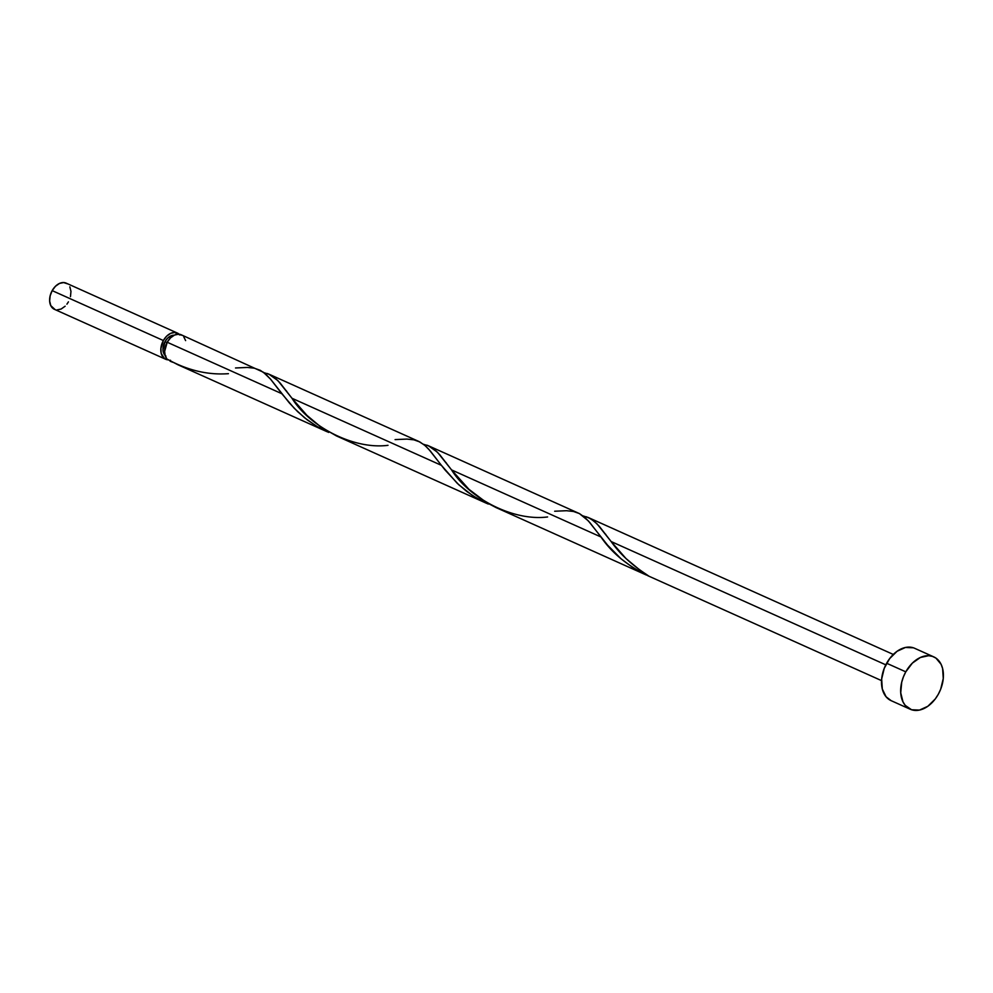<?xml version="1.0" encoding="UTF-8"?>
<svg xmlns="http://www.w3.org/2000/svg" width="993" height="993" viewBox="0 0 993 993"><rect width="100%" height="100%" fill="white"/><g stroke="black" fill="none" stroke-linecap="round" stroke-linejoin="round"><path stroke-width="1.49" d="M165.62 359.243A14.349 9.781 -65.8 0 0 168.326 359.838L164.553 358.634L161.214 353.409L160.878 348.419L163.373 340.537L52.182 290.626A14.349 9.781 114.2 0 0 54.429 309.332L165.62 359.243A14.349 9.781 -65.8 0 1 163.373 340.537L166.65 336.18L170.672 333.35L174.805 332.469L179.894 335.001M165.943 356.139L163.87 353.657L162.976 350.032L164.999 341.654A11.482 7.832 114.2 0 1 174.209 335.212L170.833 335.907L167.618 338.179L164.999 341.654L167.035 342.573L164.999 341.654A11.482 7.832 114.2 0 0 165.123 355.457M933.792 656.894L914.64 648.292A28.698 19.575 114.2 0 0 886.637 663.25L905.79 671.839L886.637 663.25A28.698 19.575 114.2 0 0 891.131 700.661L910.283 709.263A28.698 19.575 -65.8 0 1 905.79 671.839A28.698 19.575 -65.8 0 1 933.792 656.894A28.698 19.575 -65.8 0 1 938.273 694.306A28.698 19.575 -65.8 0 1 910.283 709.263M554.665 511.234L566.531 510.712L573.482 511.469L579.465 513.604L584.827 517.365L589.979 522.752L600.964 536.977L451.554 469.9L468.957 489.326L486.185 502.346L495.966 507.535L646.294 575.021L634.142 568.517L621.047 558.798L607.579 545.145L588.315 520.841L579.403 513.58L428.417 445.758L437.466 452.237L451.554 469.9L600.964 536.977C611.825 552.989 627.799 566.047 648.876 576.139L645.636 573.904A14.349 9.781 114.2 0 0 648.193 575.878L881.548 680.627M640.286 570.429L645.636 573.904C630.94 564.185 619.446 553.386 611.129 541.533L625.975 558.525L640.286 570.429M885.806 664.838L611.129 541.533L885.806 664.838M172.708 362.246L170.138 361.229L172.708 362.246M182.278 335.386L178.641 334.182L174.495 335.075L170.486 337.905L167.209 342.25A14.349 9.781 114.2 0 0 166.898 358.994L177.946 364.779L327.144 431.756L316.444 426.146L304.578 417.78L294.276 408.297L281.813 393.7L167.209 342.25L281.813 393.7L270.605 379.214L263.319 372.201L181.21 334.778A14.349 9.781 114.2 0 0 167.209 342.25L164.639 351.423L165.186 355.655L166.898 358.994C187.305 370.302 207.81 375.193 228.427 373.678M235.515 367.969L247.369 367.447L254.332 368.192L260.315 370.339L265.665 374.088L270.828 379.475L289.348 402.935L297.627 411.636L307.197 419.84L317.971 427.04L328.658 432.414M395.09 439.601L406.956 439.08L413.907 439.837L419.89 441.972L425.252 445.72L430.403 451.12L441.389 465.332L291.979 398.267L306.862 415.297L320.491 426.705L336.391 435.902L486.719 503.389L472.916 495.817L458.778 484.758L445.162 470.111L428.74 449.196L424.383 444.988L418.686 441.389L268.83 374.125L277.879 380.592L291.979 398.267L441.389 465.332L457.202 483.268L466.772 491.473L477.546 498.685L488.233 504.059M267.167 373.492L268.83 374.125M426.742 445.125L428.417 445.758M586.317 516.77L591.133 519.029L597.041 523.87L611.129 541.533L599.387 526.427L594.236 521.275L588.812 517.763L583.077 515.913M587.993 517.39L893.303 654.449M170.461 360.236L170.138 361.229M185.617 340.611L183.73 336.726M891.205 700.698L886.091 696.776L882.305 689.005L881.66 679.013L884.242 668.339L889.666 658.595L897.101 651.259L905.417 647.473L913.349 647.796M938.273 694.306L935.257 698.973L927.822 706.296L919.506 710.082L911.574 709.759L905.231 705.378L902.985 701.852L900.725 692.791L901.706 682.253L903.394 676.928L905.79 671.839L912.344 663.138L920.374 657.478L928.666 655.703L932.501 656.398L935.94 658.098L941.091 664.305L942.618 668.55L943.263 678.542L940.681 689.229L938.273 694.306M55.074 309.58L50.78 305.621L49.65 301.09L50.146 295.827L52.182 290.626L55.459 286.269L59.481 283.439L63.614 282.558L67.251 283.75M69.833 286.853L70.962 291.383L70.466 296.646M68.43 301.86L66.916 304.181M65.153 306.204L61.132 309.034L56.998 309.928M177.375 333.065L66.183 283.142A14.349 9.781 114.2 0 0 52.182 290.626L163.373 340.537A14.349 9.781 -65.8 0 1 177.375 333.065A14.349 9.781 -65.8 0 1 179.15 334.231M547.59 516.956C512.537 521.474 468.696 497.617 451.554 469.9L439.812 454.794L434.661 449.63L429.237 446.13L423.49 444.281M388.002 445.323C352.962 449.841 309.121 425.972 291.979 398.267L280.237 383.149L275.073 377.998L269.649 374.485L263.915 372.636M605.382 533.961L606.015 534.793M445.807 462.328L446.44 463.16M286.232 390.683L286.853 391.515"/></g></svg>
